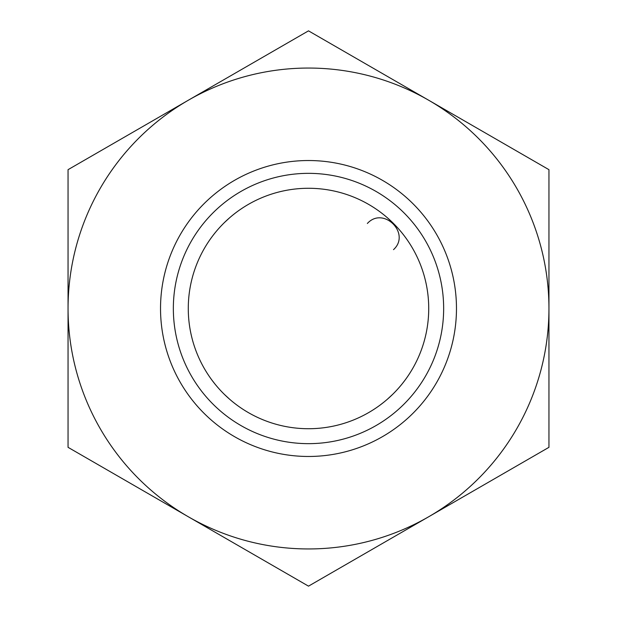 <?xml version="1.0" encoding="UTF-8"?>
<svg xmlns="http://www.w3.org/2000/svg" width="617" height="617" viewBox="0 0 617 617"><rect width="100%" height="100%" fill="white"/><g stroke="black" fill="none" stroke-linecap="round" stroke-linejoin="round"><path stroke-width="0.93" d="M188.278 308.5A120.222 120.222 0 0 1 308.5 188.278A120.222 120.222 0 0 1 428.722 308.5A120.222 120.222 0 0 1 308.5 428.722A120.222 120.222 0 0 1 188.278 308.5M443.654 308.5A135.154 135.154 0 0 1 308.5 443.654A135.154 135.154 0 0 1 173.346 308.5A135.154 135.154 0 0 1 308.5 173.346A135.154 135.154 0 0 1 443.654 308.5M456.472 308.5A147.972 147.972 0 0 0 308.5 160.528A147.972 147.972 0 0 0 160.528 308.5A147.972 147.972 0 0 0 308.5 456.472A147.972 147.972 0 0 0 456.472 308.5M428.722 100.263A240.453 240.453 0 0 0 68.047 308.5L68.047 447.325L188.278 516.737A240.453 240.453 0 0 1 68.047 308.5L68.047 447.325L308.5 586.15L428.722 516.737A240.453 240.453 0 0 1 188.278 516.737L308.5 586.15L548.953 447.325L548.953 308.5A240.453 240.453 0 0 1 428.722 516.737L548.953 447.325L548.953 308.5A240.453 240.453 0 0 0 428.722 100.263L308.5 30.85L68.047 169.675L68.047 447.325L308.5 586.15L548.953 447.325L548.953 169.675L308.5 30.85L68.047 169.675L68.047 447.325L308.5 586.15L548.953 447.325L548.953 169.675L308.5 30.85L68.047 169.675L68.047 308.5L68.047 169.675L308.5 30.85L548.953 169.675L428.722 100.263M548.953 308.5L548.953 169.675L548.953 308.5M380.157 405.037L384.121 401.968M387.291 399.315L392.628 394.386L387.283 399.315M394.394 392.62L396.122 390.823L394.394 392.628M396.793 390.098L397.448 389.381L396.793 390.098M405.037 380.157L401.968 384.121M402.423 383.55L403.95 381.599M383.55 402.423L381.599 403.95M211.963 380.157L215.032 384.121M219.552 389.381L220.207 390.098L219.552 389.381M222.606 392.62L220.878 390.823L222.606 392.628M224.372 394.386L229.717 399.315L224.364 394.386M231.352 400.711L232.879 401.968L231.352 400.711M233.45 402.423L235.401 403.95M237.021 405.168L236.334 404.659M214.577 383.55L213.05 381.599M401.968 232.879L400.711 231.352L401.968 232.879M397.448 227.619L396.793 226.902L397.448 227.619M394.394 224.38L396.122 226.177L394.394 224.372M392.628 222.614L387.283 217.685L392.636 222.614M385.648 216.289L384.121 215.032L385.648 216.289M383.55 214.577L381.599 213.05M402.423 233.45L403.95 235.401M232.879 215.04L231.352 216.289L232.879 215.032M229.709 217.685L224.372 222.614L229.717 217.685M222.606 224.38L220.878 226.177L222.606 224.372M220.207 226.902L219.552 227.619L220.207 226.902M216.289 231.352L215.032 232.879L216.289 231.352M214.577 233.45L213.05 235.401M233.45 214.577L235.401 213.05M393.515 249.646C411.192 233.581 383.419 205.808 367.354 223.485"/></g></svg>
